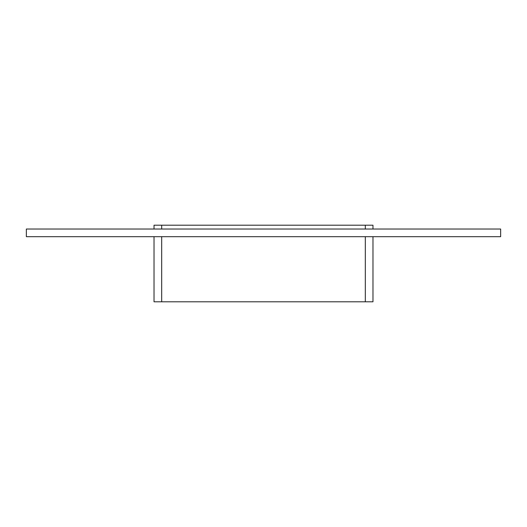 <?xml version="1.0" encoding="UTF-8"?>
<svg xmlns="http://www.w3.org/2000/svg" width="527" height="527" viewBox="0 0 527 527"><rect width="100%" height="100%" fill="white"/><g stroke="black" fill="none" stroke-linecap="round" stroke-linejoin="round"><path stroke-width="0.79" d="M500.65 236.689L26.35 236.689L26.35 229.028L500.65 229.028L500.65 236.689M372.978 229.028L372.978 225.2L365.316 225.2L365.316 229.028M365.316 236.689L365.316 301.8L372.978 301.8L372.978 236.689M161.684 229.028L161.684 225.2L365.316 225.2M365.316 301.8L161.684 301.8L161.684 236.689M161.684 225.2L154.022 225.2L154.022 229.028M154.022 236.689L154.022 301.8L161.684 301.8"/></g></svg>

